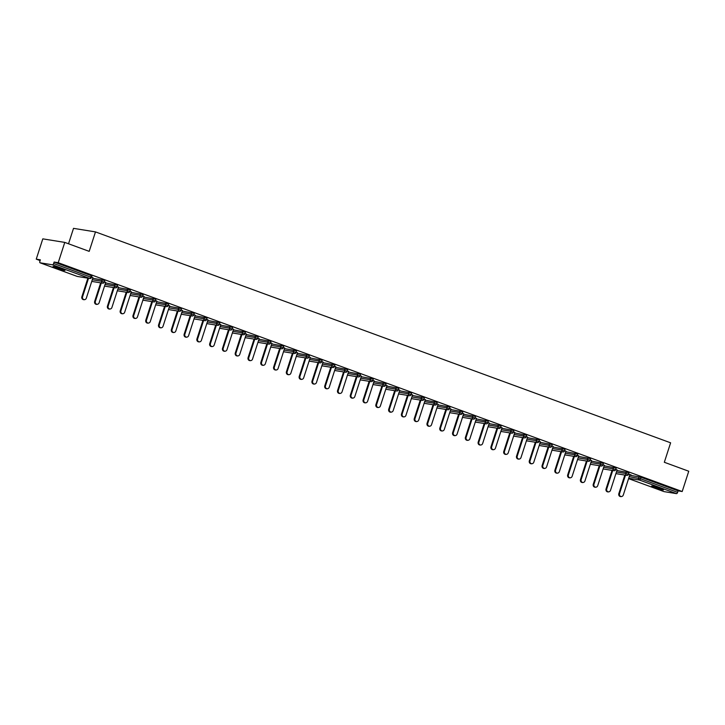 <?xml version="1.0" encoding="UTF-8"?>
<svg xmlns="http://www.w3.org/2000/svg" width="725" height="725" viewBox="0 0 725 725"><rect width="100%" height="100%" fill="white"/><g stroke="black" fill="none" stroke-linecap="round" stroke-linejoin="round"><path stroke-width="1.09" d="M56.197 268.005A6.253 0.48 -162.1 0 0 64.96 270.38A6.253 0.48 -162.1 0 0 61.815 268.912A6.253 0.48 -162.1 0 0 53.061 266.537A6.253 0.48 -162.1 0 0 56.197 268.005M654.766 487.517A6.253 0.48 -162.1 0 0 663.529 489.892A6.253 0.48 -162.1 0 0 660.393 488.423A6.253 0.48 -162.1 0 0 651.63 486.049A6.253 0.48 -162.1 0 0 654.766 487.517M68.531 243.781L73.515 228.357L95.483 231.9L670.616 442.812L664.327 462.278L688.75 471.232L682.198 491.523L678.083 490.861L640.963 477.249L640.483 478.736L677.612 492.347L678.083 490.861M36.25 259.16L40.355 259.822L39.875 261.308A1.468 0.662 -69.9 0 0 40.029 262.785A1.468 0.662 -69.9 0 0 40.093 262.803L52.517 264.806A1.468 0.662 -69.9 0 0 53.632 263.519L54.112 262.042L58.217 262.704L64.77 242.404L42.802 238.86L36.25 259.16L40.111 260.574M677.612 492.347A1.468 0.662 110.1 0 1 676.498 493.634L664.064 491.623A1.468 0.662 110.1 0 1 664.009 491.613A1.468 0.662 110.1 0 1 663.964 491.586M64.77 242.404L89.193 251.358L95.483 231.9M58.217 262.704L682.198 491.523M628.548 474.041L631.294 475.047M629.871 474.667L631.257 475.174M54.112 262.042L91.232 275.654L91.966 275.998L91.486 277.476L90.752 277.131L91.232 275.654M629.699 475.183L640.963 477.249M92.755 278.273L104.019 280.339L104.753 280.684L104.273 282.17L101.654 281.264L102.125 279.787M105.542 282.958L116.797 285.025L117.541 285.369L117.06 286.855L114.432 285.958L114.912 284.472M118.329 287.653L129.585 289.719L130.319 290.063L129.838 291.541L127.219 290.643L127.7 289.157M131.107 292.338L142.372 294.404L143.106 294.749L142.626 296.235L140.007 295.329L140.478 293.852M143.894 297.023L155.15 299.09L155.893 299.434L155.413 300.92L152.785 300.023L153.265 298.537M156.682 301.718L167.937 303.784L168.671 304.128L168.191 305.606L165.572 304.708L166.052 303.222M169.46 306.403L180.724 308.469L181.458 308.814L180.978 310.3L178.359 309.394L178.839 307.917M182.247 311.088L193.512 313.155L194.246 313.499L193.765 314.985L191.137 314.088L191.618 312.602M195.034 315.783L206.29 317.849L207.024 318.193L206.552 319.671L203.924 318.773L204.405 317.287M207.812 320.468L219.077 322.534L219.811 322.879L219.331 324.365L216.712 323.459L217.192 321.982M220.599 325.153L231.864 327.22L232.598 327.564L232.118 329.05L229.49 328.153L229.97 326.667M233.387 329.848L244.642 331.914L245.385 332.258L244.905 333.736L242.277 332.838L242.757 331.352M246.174 334.533L257.429 336.599L258.163 336.944L257.683 338.43L255.064 337.524L255.544 336.047M258.952 339.218L270.217 341.285L270.951 341.629L270.47 343.115L267.851 342.218L268.322 340.732M271.739 343.913L282.995 345.979L283.738 346.323L283.257 347.801L280.629 346.903L281.11 345.417M284.526 348.598L295.782 350.664L296.516 351.009L296.036 352.495L293.417 351.589L293.897 350.112M297.304 353.283L308.569 355.35L309.303 355.694L308.823 357.18L306.204 356.283L306.675 354.797M310.092 357.978L321.356 360.044L322.09 360.388L321.61 361.866L318.982 360.968L319.462 359.482M322.879 362.663L334.134 364.729L334.868 365.074L334.397 366.56L331.769 365.654L332.249 364.177M335.657 367.348L346.922 369.415L347.656 369.759L347.175 371.245L344.556 370.348L345.037 368.862M348.444 372.043L359.709 374.109L360.443 374.453L359.962 375.931L357.334 375.033L357.815 373.547M361.231 376.728L372.487 378.794L373.221 379.139L372.75 380.625L370.122 379.719L370.602 378.242M374.018 381.413L385.274 383.48L386.008 383.824L385.528 385.31L382.909 384.413L383.389 382.927M386.797 386.108L398.061 388.174L398.795 388.518L398.315 389.996L395.696 389.098L396.167 387.612M399.584 390.793L410.839 392.859L411.583 393.204L411.102 394.69L408.474 393.784L408.954 392.307M412.371 395.478L423.627 397.545L424.361 397.889L423.88 399.375L421.261 398.478L421.742 396.992M425.149 400.173L436.414 402.239L437.148 402.583L436.667 404.061L434.048 403.163L434.52 401.677M437.936 404.858L449.201 406.924L449.935 407.269L449.455 408.755L446.827 407.849L447.307 406.372M450.723 409.543L461.979 411.61L462.713 411.954L462.233 413.44L459.614 412.543L460.094 411.057M463.502 414.238L474.766 416.304L475.5 416.648L475.02 418.126L472.401 417.228L472.881 415.742M476.289 418.923L487.553 420.989L488.287 421.334L487.807 422.82L485.179 421.914L485.659 420.437M489.076 423.608L500.332 425.675L501.066 426.019L500.594 427.505L497.966 426.608L498.447 425.122M501.863 428.303L513.119 430.369L513.853 430.713L513.373 432.191L510.753 431.293L511.234 429.807M514.641 432.988L525.906 435.054L526.64 435.399L526.16 436.885L523.532 435.979L524.012 434.502M527.428 437.673L538.684 439.74L539.427 440.084L538.947 441.57L536.319 440.673L536.799 439.187M540.216 442.368L551.471 444.434L552.205 444.778L551.725 446.256L549.106 445.358L549.586 443.872M552.994 447.053L564.258 449.119L564.993 449.464L564.512 450.95L561.893 450.044L562.364 448.567M565.781 451.738L577.037 453.805L577.78 454.149L577.299 455.635L574.671 454.738L575.152 453.252M578.568 456.433L589.824 458.499L590.558 458.843L590.077 460.321L587.458 459.423L587.939 457.937M591.346 461.118L602.611 463.184L603.345 463.529L602.865 465.015L600.246 464.109L600.717 462.632M604.133 465.803L615.398 467.87L616.132 468.214L615.652 469.7L613.024 468.803L613.504 467.317M616.921 470.498L628.176 472.564L628.91 472.908L628.439 474.386L625.811 473.488L626.291 472.002M617.084 469.972L615.761 469.356M604.306 465.287L602.982 464.662M591.518 460.602L590.195 459.976M578.731 455.907L577.408 455.291M565.944 451.222L564.621 450.597M553.166 446.537L551.843 445.911M540.379 441.842L539.056 441.226M527.592 437.157L526.268 436.532M514.813 432.472L513.49 431.846M502.026 427.777L500.703 427.161M489.239 423.092L487.916 422.467M476.461 418.407L475.138 417.781M463.674 413.712L462.351 413.096M450.887 409.027L449.563 408.402M438.108 404.342L436.776 403.716M425.321 399.647L423.998 399.031M412.534 394.962L411.211 394.337M399.747 390.277L398.424 389.651M386.969 385.582L385.646 384.966M374.182 380.897L372.858 380.272M361.394 376.212L360.071 375.586M348.616 371.517L347.293 370.901M335.829 366.832L334.506 366.207M323.042 362.147L321.719 361.521M310.264 357.452L308.932 356.836M297.477 352.767L296.153 352.142M284.689 348.082L283.366 347.456M271.902 343.387L270.579 342.771M259.124 338.702L257.801 338.077M246.337 334.017L245.014 333.391M233.55 329.322L232.227 328.706M220.772 324.637L219.448 324.012M207.984 319.952L206.661 319.326M195.197 315.257L193.874 314.641M182.419 310.572L181.096 309.947M169.632 305.887L168.309 305.261M156.845 301.192L155.522 300.576M144.067 296.507L142.734 295.882M131.279 291.822L129.956 291.196M118.492 287.127L117.169 286.511M105.705 282.442L104.382 281.817M92.927 277.757L91.604 277.131M621.026 496.643L620.364 496.534A2.248 2.003 -80.8 0 1 618.833 493.625L619.494 493.734A2.248 2.003 99.2 0 0 623.264 495.112L629.907 474.54M619.494 493.734L625.494 475.174M618.833 493.625L624.832 475.065M608.239 491.958L607.577 491.849A2.248 2.003 -80.8 0 1 606.055 488.94L606.707 489.049A2.248 2.003 99.2 0 0 610.477 490.426L617.129 469.854M606.707 489.049L612.707 470.489M606.055 488.94L612.045 470.38M595.452 487.263L594.79 487.164A2.248 2.003 -80.8 0 1 593.268 484.255L593.929 484.354A2.248 2.003 99.2 0 0 597.699 485.741L604.342 465.169M593.929 484.354L599.919 465.794M593.268 484.255L599.258 465.686M582.664 482.578L582.012 482.469A2.248 2.003 -80.8 0 1 580.48 479.56L581.142 479.669A2.248 2.003 99.2 0 0 584.912 481.047L591.555 460.475M581.142 479.669L587.132 461.109M580.48 479.56L586.48 461M569.886 477.893L569.225 477.784A2.248 2.003 -80.8 0 1 567.702 474.875L568.355 474.984A2.248 2.003 99.2 0 0 572.125 476.361L578.768 455.789M568.355 474.984L574.354 456.424M567.702 474.875L573.692 456.315M557.099 473.198L556.438 473.099A2.248 2.003 -80.8 0 1 554.915 470.19L555.577 470.289A2.248 2.003 99.2 0 0 559.347 471.676L565.989 451.104M555.577 470.289L561.567 451.729M554.915 470.19L560.905 451.621M544.312 468.513L543.659 468.404A2.248 2.003 -80.8 0 1 542.128 465.495L542.789 465.604A2.248 2.003 99.2 0 0 546.559 466.982L553.202 446.41M542.789 465.604L548.78 447.044M542.128 465.495L548.127 446.935M531.534 463.828L530.872 463.719A2.248 2.003 -80.8 0 1 529.341 460.81L530.002 460.919A2.248 2.003 99.2 0 0 533.772 462.296L540.415 441.724M530.002 460.919L536.002 442.359M529.341 460.81L535.34 442.25M518.747 459.133L518.085 459.034A2.248 2.003 -80.8 0 1 516.562 456.125L517.215 456.224A2.248 2.003 99.2 0 0 520.985 457.611L527.637 437.039M517.215 456.224L523.214 437.664M516.562 456.125L522.553 437.556M505.959 454.448L505.307 454.339A2.248 2.003 -80.8 0 1 503.775 451.43L504.437 451.539A2.248 2.003 99.2 0 0 508.207 452.917L514.85 432.345M504.437 451.539L510.427 432.979M503.775 451.43L509.775 432.87M493.181 449.763L492.52 449.654A2.248 2.003 -80.8 0 1 490.988 446.745L491.65 446.854A2.248 2.003 99.2 0 0 495.42 448.231L502.062 427.659M491.65 446.854L497.649 428.294M490.988 446.745L496.987 428.185M480.394 445.068L479.733 444.969A2.248 2.003 -80.8 0 1 478.21 442.06L478.862 442.159A2.248 2.003 99.2 0 0 482.632 443.546L489.284 422.974M478.862 442.159L484.862 423.599M478.21 442.06L484.2 423.491M467.607 440.383L466.954 440.274A2.248 2.003 -80.8 0 1 465.423 437.365L466.084 437.474A2.248 2.003 99.2 0 0 469.854 438.852L476.497 418.28M466.084 437.474L472.075 418.914M465.423 437.365L471.413 418.805M454.829 435.698L454.167 435.589A2.248 2.003 -80.8 0 1 452.636 432.68L453.297 432.789A2.248 2.003 99.2 0 0 457.067 434.166L463.71 413.594M453.297 432.789L459.297 414.229M452.636 432.68L458.635 414.12M442.042 431.003L441.38 430.904A2.248 2.003 -80.8 0 1 439.858 427.995L440.51 428.094A2.248 2.003 99.2 0 0 444.28 429.481L450.932 408.909M440.51 428.094L446.509 409.534M439.858 427.995L445.848 409.426M429.254 426.318L428.593 426.209A2.248 2.003 -80.8 0 1 427.07 423.3L427.732 423.409A2.248 2.003 99.2 0 0 431.502 424.787L438.145 404.215M427.732 423.409L433.722 404.849M427.07 423.3L433.061 404.74M416.467 421.633L415.815 421.524A2.248 2.003 -80.8 0 1 414.283 418.615L414.945 418.724A2.248 2.003 99.2 0 0 418.715 420.101L425.358 399.529M414.945 418.724L420.935 400.164M414.283 418.615L420.282 400.055M403.689 416.938L403.028 416.839A2.248 2.003 -80.8 0 1 401.505 413.93L402.157 414.029A2.248 2.003 99.2 0 0 405.928 415.416L412.57 394.844M402.157 414.029L408.157 395.469M401.505 413.93L407.495 395.361M390.902 412.253L390.24 412.144A2.248 2.003 -80.8 0 1 388.718 409.235L389.379 409.344A2.248 2.003 99.2 0 0 393.14 410.722L399.792 390.15M389.379 409.344L395.37 390.784M388.718 409.235L394.708 390.675M378.115 407.568L377.462 407.459A2.248 2.003 -80.8 0 1 375.931 404.55L376.592 404.659A2.248 2.003 99.2 0 0 380.362 406.036L387.005 385.464M376.592 404.659L382.583 386.099M375.931 404.55L381.93 385.99M365.337 402.873L364.675 402.774A2.248 2.003 -80.8 0 1 363.143 399.865L363.805 399.964A2.248 2.003 99.2 0 0 367.575 401.351L374.218 380.779M363.805 399.964L369.804 381.404M363.143 399.865L369.143 381.296M352.549 398.188L351.888 398.079A2.248 2.003 -80.8 0 1 350.365 395.17L351.018 395.279A2.248 2.003 99.2 0 0 354.788 396.657L361.44 376.085M351.018 395.279L357.017 376.719M350.365 395.17L356.356 376.61M339.762 393.503L339.11 393.394A2.248 2.003 -80.8 0 1 337.578 390.485L338.24 390.594A2.248 2.003 99.2 0 0 342.01 391.971L348.653 371.399M338.24 390.594L344.23 372.034M337.578 390.485L343.577 371.925M326.984 388.808L326.322 388.709A2.248 2.003 -80.8 0 1 324.791 385.8L325.452 385.899A2.248 2.003 99.2 0 0 329.222 387.286L335.865 366.714M325.452 385.899L331.452 367.339M324.791 385.8L330.79 367.231M314.197 384.123L313.535 384.014A2.248 2.003 -80.8 0 1 312.013 381.105L312.665 381.214A2.248 2.003 99.2 0 0 316.435 382.592L323.087 362.02M312.665 381.214L318.665 362.654M312.013 381.105L318.003 362.545M301.41 379.438L300.748 379.329A2.248 2.003 -80.8 0 1 299.226 376.42L299.887 376.529A2.248 2.003 99.2 0 0 303.657 377.906L310.3 357.334M299.887 376.529L305.877 357.969M299.226 376.42L305.216 357.86M288.623 374.743L287.97 374.644A2.248 2.003 -80.8 0 1 286.438 371.735L287.1 371.834A2.248 2.003 99.2 0 0 290.87 373.221L297.513 352.649M287.1 371.834L293.09 353.274M286.438 371.735L292.438 353.166M275.844 370.058L275.183 369.949A2.248 2.003 -80.8 0 1 273.66 367.04L274.313 367.149A2.248 2.003 99.2 0 0 278.083 368.536L284.726 347.955M274.313 367.149L280.312 348.589M273.66 367.04L279.651 348.48M263.057 365.373L262.396 365.264A2.248 2.003 -80.8 0 1 260.873 362.355L261.535 362.464A2.248 2.003 99.2 0 0 265.305 363.841L271.947 343.269M261.535 362.464L267.525 343.904M260.873 362.355L266.863 343.795M250.27 360.678L249.618 360.579A2.248 2.003 -80.8 0 1 248.086 357.67L248.748 357.769A2.248 2.003 99.2 0 0 252.517 359.156L259.16 338.584M248.748 357.769L254.738 339.209M248.086 357.67L254.085 339.101M237.492 355.993L236.83 355.884A2.248 2.003 -80.8 0 1 235.299 352.975L235.96 353.084A2.248 2.003 99.2 0 0 239.73 354.471L246.373 333.89M235.96 353.084L241.96 334.524M235.299 352.975L241.298 334.415M224.705 351.308L224.043 351.199A2.248 2.003 -80.8 0 1 222.521 348.29L223.173 348.399A2.248 2.003 99.2 0 0 226.943 349.776L233.595 329.204M223.173 348.399L229.172 329.839M222.521 348.29L228.511 329.73M211.917 346.613L211.265 346.514A2.248 2.003 -80.8 0 1 209.733 343.605L210.395 343.704A2.248 2.003 99.2 0 0 214.165 345.091L220.808 324.519M210.395 343.704L216.385 325.144M209.733 343.605L215.733 325.036M199.139 341.928L198.478 341.819A2.248 2.003 -80.8 0 1 196.946 338.91L197.608 339.019A2.248 2.003 99.2 0 0 201.378 340.406L208.021 319.825M197.608 339.019L203.607 320.459M196.946 338.91L202.946 320.35M186.352 337.243L185.691 337.134A2.248 2.003 -80.8 0 1 184.168 334.225L184.821 334.334A2.248 2.003 99.2 0 0 188.591 335.711L195.243 315.139M184.821 334.334L190.82 315.774M184.168 334.225L190.158 315.665M173.565 332.548L172.913 332.449A2.248 2.003 -80.8 0 1 171.381 329.54L172.042 329.639A2.248 2.003 99.2 0 0 175.812 331.026L182.455 310.454M172.042 329.639L178.033 311.079M171.381 329.54L177.371 310.971M160.787 327.863L160.125 327.754A2.248 2.003 -80.8 0 1 158.594 324.845L159.255 324.954A2.248 2.003 99.2 0 0 163.025 326.341L169.668 305.76M159.255 324.954L165.255 306.394M158.594 324.845L164.593 306.285M148 323.178L147.338 323.069A2.248 2.003 -80.8 0 1 145.816 320.16L146.468 320.269A2.248 2.003 99.2 0 0 150.238 321.646L156.89 301.074M146.468 320.269L152.468 301.709M145.816 320.16L151.806 301.6M135.212 318.483L134.551 318.384A2.248 2.003 -80.8 0 1 133.028 315.475L133.69 315.574A2.248 2.003 99.2 0 0 137.46 316.961L144.103 296.389M133.69 315.574L139.68 297.014M133.028 315.475L139.019 296.906M122.425 313.798L121.773 313.689A2.248 2.003 -80.8 0 1 120.241 310.78L120.903 310.889A2.248 2.003 99.2 0 0 124.673 312.276L131.316 291.695M120.903 310.889L126.893 292.329M120.241 310.78L126.241 292.22M109.647 309.113L108.986 309.004A2.248 2.003 -80.8 0 1 107.454 306.095L108.116 306.204A2.248 2.003 99.2 0 0 111.886 307.581L118.528 287.009M108.116 306.204L114.115 287.644M107.454 306.095L113.453 287.535M96.86 304.418L96.198 304.319A2.248 2.003 -80.8 0 1 94.676 301.41L95.338 301.509A2.248 2.003 99.2 0 0 99.098 302.896L105.75 282.324M95.338 301.509L101.328 282.949M94.676 301.41L100.666 282.841M84.073 299.733L83.42 299.624A2.248 2.003 -80.8 0 1 81.889 296.715L82.55 296.824A2.248 2.003 99.2 0 0 86.32 298.211L92.963 277.63M82.55 296.824L88.541 278.264M81.889 296.715L87.888 278.155M676.498 493.634L639.377 480.013L628.702 478.292M664.009 491.613L628.593 478.627L664.064 491.623M629.228 476.669L640.483 478.736A1.468 0.662 110.1 0 1 639.377 480.013A1.468 1.305 -80.8 0 1 638.598 478.174L639.078 476.697M40.093 262.803L77.213 276.415L89.646 278.418L52.517 264.806M53.632 263.519L90.752 277.131A1.468 0.662 -69.9 0 1 89.646 278.418A1.468 1.305 99.2 0 0 89.864 278.472A1.468 1.468 0 0 0 91.486 277.476M77.104 276.379A1.468 0.662 -69.9 0 0 77.158 276.397A1.468 0.662 -69.9 0 0 77.213 276.415A1.468 1.305 99.2 0 0 77.648 276.488M616.44 471.975L625.811 473.488A1.468 1.305 -80.8 0 0 626.59 475.328A1.468 1.305 99.2 0 0 626.808 475.382A1.468 1.468 0 0 0 628.439 474.386M603.653 467.29L613.024 468.803A1.468 1.305 -80.8 0 0 613.803 470.643A1.468 1.305 99.2 0 0 614.021 470.697A1.468 1.468 0 0 0 615.652 469.7M590.875 462.604L600.246 464.109A1.468 1.305 -80.8 0 0 601.025 465.948A1.468 1.305 99.2 0 0 601.243 466.012A1.468 1.468 0 0 0 602.865 465.015M578.088 457.91L587.458 459.423A1.468 1.305 -80.8 0 0 588.238 461.263A1.468 1.305 99.2 0 0 588.455 461.317A1.468 1.468 0 0 0 590.077 460.321M565.301 453.225L574.671 454.738A1.468 1.305 -80.8 0 0 575.451 456.578A1.468 1.305 99.2 0 0 575.668 456.632A1.468 1.468 0 0 0 577.299 455.635M552.513 448.539L561.893 450.044A1.468 1.305 -80.8 0 0 562.673 451.883A1.468 1.305 99.2 0 0 562.881 451.947A1.468 1.468 0 0 0 564.512 450.95M539.735 443.845L549.106 445.358A1.468 1.305 -80.8 0 0 549.885 447.198A1.468 1.305 99.2 0 0 550.103 447.252A1.468 1.468 0 0 0 551.725 446.256M526.948 439.16L536.319 440.673A1.468 1.305 -80.8 0 0 537.098 442.513A1.468 1.305 99.2 0 0 537.316 442.567A1.468 1.468 0 0 0 538.947 441.57M514.161 434.474L523.532 435.979A1.468 1.305 -80.8 0 0 524.32 437.818A1.468 1.305 99.2 0 0 524.528 437.882A1.468 1.468 0 0 0 526.16 436.885M501.383 429.78L510.753 431.293A1.468 1.305 -80.8 0 0 511.533 433.133A1.468 1.305 99.2 0 0 511.75 433.188A1.468 1.468 0 0 0 513.373 432.191M488.596 425.095L497.966 426.608A1.468 1.305 -80.8 0 0 498.746 428.448A1.468 1.305 99.2 0 0 498.963 428.502A1.468 1.468 0 0 0 500.594 427.505M475.808 420.409L485.179 421.914A1.468 1.305 -80.8 0 0 485.958 423.753A1.468 1.305 99.2 0 0 486.176 423.817A1.468 1.468 0 0 0 487.807 422.82M463.03 415.715L472.401 417.228A1.468 1.305 -80.8 0 0 473.18 419.068A1.468 1.305 99.2 0 0 473.398 419.123A1.468 1.468 0 0 0 475.02 418.126M450.243 411.03L459.614 412.543A1.468 1.305 -80.8 0 0 460.393 414.383A1.468 1.305 99.2 0 0 460.611 414.437A1.468 1.468 0 0 0 462.233 413.44M437.456 406.344L446.827 407.849A1.468 1.305 -80.8 0 0 447.606 409.688A1.468 1.305 99.2 0 0 447.823 409.752A1.468 1.468 0 0 0 449.455 408.755M424.669 401.65L434.048 403.163A1.468 1.305 -80.8 0 0 434.828 405.003A1.468 1.305 99.2 0 0 435.045 405.058A1.468 1.468 0 0 0 436.667 404.061M411.891 396.965L421.261 398.478A1.468 1.305 -80.8 0 0 422.041 400.318A1.468 1.305 99.2 0 0 422.258 400.372A1.468 1.468 0 0 0 423.88 399.375M399.103 392.279L408.474 393.784A1.468 1.305 -80.8 0 0 409.253 395.623A1.468 1.305 99.2 0 0 409.471 395.687A1.468 1.468 0 0 0 411.102 394.69M386.316 387.585L395.696 389.098A1.468 1.305 -80.8 0 0 396.475 390.938A1.468 1.305 99.2 0 0 396.684 390.993A1.468 1.468 0 0 0 398.315 389.996M373.538 382.9L382.909 384.413A1.468 1.305 -80.8 0 0 383.688 386.253A1.468 1.305 99.2 0 0 383.906 386.307A1.468 1.468 0 0 0 385.528 385.31M360.751 378.214L370.122 379.719A1.468 1.305 -80.8 0 0 370.901 381.558A1.468 1.305 99.2 0 0 371.118 381.622A1.468 1.468 0 0 0 372.75 380.625M347.964 373.52L357.334 375.033A1.468 1.305 -80.8 0 0 358.123 376.873A1.468 1.305 99.2 0 0 358.331 376.928A1.468 1.468 0 0 0 359.962 375.931M335.186 368.835L344.556 370.348A1.468 1.305 -80.8 0 0 345.336 372.188A1.468 1.305 99.2 0 0 345.553 372.242A1.468 1.468 0 0 0 347.175 371.245M322.398 364.149L331.769 365.654A1.468 1.305 -80.8 0 0 332.548 367.493A1.468 1.305 99.2 0 0 332.766 367.557A1.468 1.468 0 0 0 334.397 366.56M309.611 359.455L318.982 360.968A1.468 1.305 -80.8 0 0 319.761 362.808A1.468 1.305 99.2 0 0 319.979 362.862A1.468 1.468 0 0 0 321.61 361.866M296.833 354.77L306.204 356.283A1.468 1.305 -80.8 0 0 306.983 358.123A1.468 1.305 99.2 0 0 307.201 358.177A1.468 1.468 0 0 0 308.823 357.18M284.046 350.084L293.417 351.589A1.468 1.305 -80.8 0 0 294.196 353.428A1.468 1.305 99.2 0 0 294.413 353.492A1.468 1.468 0 0 0 296.036 352.495M271.259 345.39L280.629 346.903A1.468 1.305 -80.8 0 0 281.409 348.743A1.468 1.305 99.2 0 0 281.626 348.798A1.468 1.468 0 0 0 283.257 347.801M258.472 340.705L267.851 342.218A1.468 1.305 -80.8 0 0 268.631 344.058A1.468 1.305 99.2 0 0 268.839 344.112A1.468 1.468 0 0 0 270.47 343.115M245.693 336.019L255.064 337.524A1.468 1.305 -80.8 0 0 255.843 339.363A1.468 1.305 99.2 0 0 256.061 339.427A1.468 1.468 0 0 0 257.683 338.43M232.906 331.325L242.277 332.838A1.468 1.305 -80.8 0 0 243.056 334.678A1.468 1.305 99.2 0 0 243.274 334.733A1.468 1.468 0 0 0 244.905 333.736M220.119 326.64L229.49 328.153A1.468 1.305 -80.8 0 0 230.278 329.993A1.468 1.305 99.2 0 0 230.487 330.047A1.468 1.468 0 0 0 232.118 329.05M207.341 321.954L216.712 323.459A1.468 1.305 -80.8 0 0 217.491 325.298A1.468 1.305 99.2 0 0 217.708 325.362A1.468 1.468 0 0 0 219.331 324.365M194.554 317.26L203.924 318.773A1.468 1.305 -80.8 0 0 204.704 320.613A1.468 1.305 99.2 0 0 204.921 320.667A1.468 1.468 0 0 0 206.552 319.671M181.767 312.575L191.137 314.088A1.468 1.305 -80.8 0 0 191.917 315.928A1.468 1.305 99.2 0 0 192.134 315.982A1.468 1.468 0 0 0 193.765 314.985M168.988 307.889L178.359 309.394A1.468 1.305 -80.8 0 0 179.138 311.233A1.468 1.305 99.2 0 0 179.356 311.297A1.468 1.468 0 0 0 180.978 310.3M156.201 303.195L165.572 304.708A1.468 1.305 -80.8 0 0 166.351 306.548A1.468 1.305 99.2 0 0 166.569 306.603A1.468 1.468 0 0 0 168.191 305.606M143.414 298.51L152.785 300.023A1.468 1.305 -80.8 0 0 153.564 301.863A1.468 1.305 99.2 0 0 153.782 301.917A1.468 1.468 0 0 0 155.413 300.92M130.627 293.824L140.007 295.329A1.468 1.305 -80.8 0 0 140.786 297.168A1.468 1.305 99.2 0 0 141.003 297.232A1.468 1.468 0 0 0 142.626 296.235M117.849 289.13L127.219 290.643A1.468 1.305 -80.8 0 0 127.999 292.483A1.468 1.305 99.2 0 0 128.216 292.538A1.468 1.468 0 0 0 129.838 291.541M105.062 284.445L114.432 285.958A1.468 1.305 -80.8 0 0 115.212 287.798A1.468 1.305 99.2 0 0 115.429 287.852A1.468 1.468 0 0 0 117.06 286.855M92.274 279.759L101.654 281.264A1.468 1.305 -80.8 0 0 102.433 283.103A1.468 1.305 99.2 0 0 102.642 283.167A1.468 1.468 0 0 0 104.273 282.17M89.864 278.472L77.43 276.47A1.468 1.468 0 0 1 77.158 276.397L40.029 262.785M615.906 473.624L626.808 475.382M603.118 468.939L614.021 470.697M590.34 464.254L601.243 466.012M577.553 459.559L588.455 461.317M564.766 454.874L575.668 456.632M551.988 450.189L562.881 451.947M539.201 445.494L550.103 447.252M526.413 440.809L537.316 442.567M513.635 436.124L524.528 437.882M500.848 431.429L511.75 433.188M488.061 426.744L498.963 428.502M475.274 422.059L486.176 423.817M462.496 417.364L473.398 419.123M449.708 412.679L460.611 414.437M436.921 407.994L447.823 409.752M424.143 403.299L435.045 405.058M411.356 398.614L422.258 400.372M398.569 393.929L409.471 395.687M385.791 389.234L396.684 390.993M373.003 384.549L383.906 386.307M360.216 379.864L371.118 381.622M347.429 375.169L358.331 376.928M334.651 370.484L345.553 372.242M321.864 365.799L332.766 367.557M309.077 361.104L319.979 362.862M296.298 356.419L307.201 358.177M283.511 351.734L294.413 353.492M270.724 347.039L281.626 348.798M257.946 342.354L268.839 344.112M245.159 337.669L256.061 339.427M232.372 332.974L243.274 334.733M219.593 328.289L230.487 330.047M206.806 323.604L217.708 325.362M194.019 318.909L204.921 320.667M181.232 314.224L192.134 315.982M168.454 309.539L179.356 311.297M155.667 304.844L166.569 306.603M142.879 300.159L153.782 301.917M130.101 295.474L141.003 297.232M117.314 290.779L128.216 292.538M104.527 286.094L115.429 287.852M91.749 281.409L102.642 283.167"/></g></svg>
